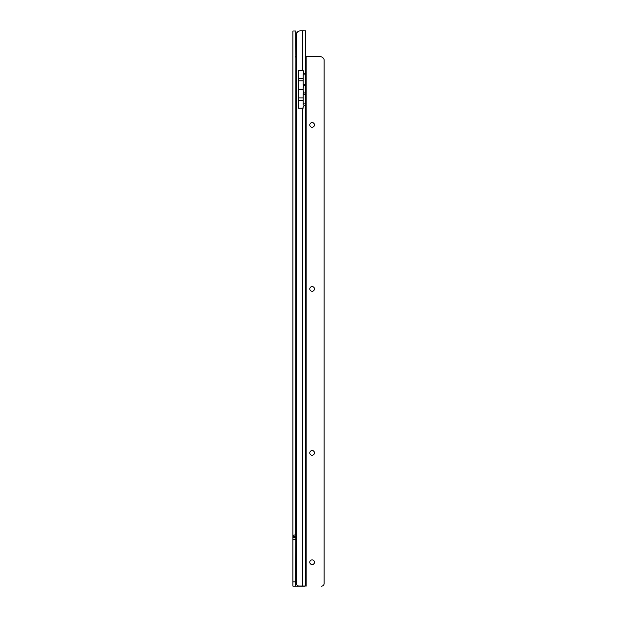 <?xml version="1.0" encoding="UTF-8"?>
<svg xmlns="http://www.w3.org/2000/svg" width="617" height="617" viewBox="0 0 617 617"><rect width="100%" height="100%" fill="white"/><g stroke="black" fill="none" stroke-linecap="round" stroke-linejoin="round"><path stroke-width="0.93" d="M296.33 57.049L295.474 56.995L295.474 56.216L296.33 56.162M295.905 56.162L295.728 45.897L296.33 45.905M295.728 45.897L295.728 32.902L296.777 32.902M295.728 36.318L296.33 36.318M295.728 32.894L295.905 30.981L292.913 30.981L292.913 536.08C292.659 535.34 293.576 534.947 295.666 534.9L295.905 57.049M304.867 586.15L295.474 586.15L295.867 534.9M296.33 534.9L295.905 534.9L295.905 586.15M295.474 539.412L292.913 539.412L295.474 539.173L292.913 539.173L292.913 536.08L295.474 536.08M292.913 539.412L292.913 586.15L295.474 586.15M295.728 36.511L296.33 36.511M295.474 56.61L296.33 56.61M312.133 559.874A2.352 2.352 180 0 1 314.477 562.226A2.352 2.352 -0 0 0 312.133 559.874A2.352 2.352 -0 0 0 309.78 562.226A2.352 2.352 180 0 1 312.133 559.874M312.133 450.549A2.352 2.352 180 0 1 314.477 452.901A2.352 2.352 -0 0 0 312.133 450.549A2.352 2.352 -0 0 0 309.78 452.901A2.352 2.352 180 0 1 312.133 450.549M312.133 286.566A2.352 2.352 180 0 1 314.477 288.918A2.352 2.352 -0 0 0 312.133 286.566A2.352 2.352 -0 0 0 309.78 288.91A2.352 2.352 180 0 1 312.133 286.566M312.133 122.582A2.352 2.352 180 0 1 314.477 124.927A2.352 2.352 -0 0 0 312.133 122.582A2.352 2.352 -0 0 0 309.78 124.927A2.352 2.352 180 0 1 312.133 122.582M309.78 562.226A2.352 2.352 -0 0 0 312.133 564.57A2.352 2.352 -0 0 0 314.477 562.226M309.78 452.901A2.352 2.352 -0 0 0 312.133 455.246A2.352 2.352 -0 0 0 314.477 452.901M309.78 288.91A2.352 2.352 -0 0 0 312.133 291.263A2.352 2.352 -0 0 0 314.477 288.91M309.78 124.927A2.352 2.352 -0 0 0 312.133 127.279A2.352 2.352 -0 0 0 314.477 124.927M303.163 89.357L303.163 87.629L304.096 85.624L305.724 86.341L305.724 92.403L304.096 93.09L303.163 91.085L303.163 89.357L298.466 89.357M303.163 108.145L302.739 108.145L304.096 105.268L303.163 104.743L303.163 93.622L304.096 93.09M304.096 105.268L305.724 105.985L305.724 586.027L298.89 586.011A2.561 2.561 180 0 1 296.337 583.713L296.33 33.92A4.273 4.273 180 0 1 300.425 30.85L305.724 30.865L305.724 72.76L304.096 73.446L303.163 70.562L298.466 70.562L298.466 108.145L302.739 108.145L302.739 586.011M298.89 586.011L305.724 586.027M298.89 586.019A2.561 2.561 180 0 1 296.337 583.728L296.33 583.605M305.724 86.341L305.724 72.76M304.096 85.624L303.163 85.092L303.163 78.266L298.466 78.266M303.163 78.266L303.163 73.978L304.096 73.446M324.079 583.844L324.079 583.859A2.561 2.561 180 0 1 321.526 586.15L321.526 586.15A2.561 2.561 180 0 0 324.079 583.844L324.079 583.859M324.087 583.728L324.087 59.672A4.273 4.273 180 0 0 319.992 56.602L306.055 56.602L305.724 55.792M305.724 106.024L305.724 92.403M295.474 581.877L292.913 581.877M295.474 537.469L292.913 537.469M295.474 536.613L292.913 536.613M303.163 84.259L305.724 84.259M303.163 74.865L305.724 74.865M302.739 30.85L302.739 70.562M306.148 586.135L306.148 56.602M303.163 94.509L305.724 94.509M303.163 103.903L305.724 103.903M303.163 97.91L298.466 97.91M303.163 80.827L298.466 80.827M303.163 100.471L298.466 100.471"/></g></svg>
